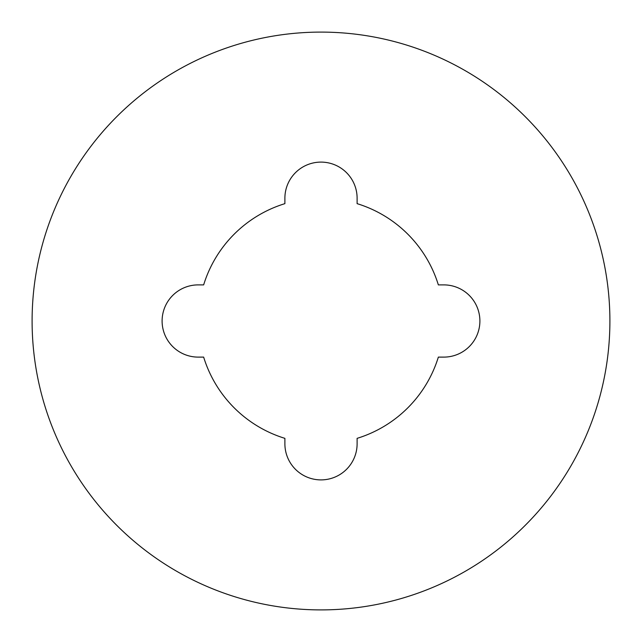 <?xml version="1.0" encoding="UTF-8"?>
<svg xmlns="http://www.w3.org/2000/svg" width="642" height="642" viewBox="0 0 642 642"><rect width="100%" height="100%" fill="white"/><g stroke="black" fill="none" stroke-linecap="round" stroke-linejoin="round"><path stroke-width="0.96" d="M321 479.895A36.112 36.112 0 0 0 357.113 443.782L357.113 438.35A122.782 122.782 0 0 0 438.35 357.113L443.782 357.113A36.112 36.112 0 0 0 479.895 321A36.112 36.112 0 0 0 443.782 284.887L438.35 284.887A122.782 122.782 0 0 0 357.113 203.65L357.113 198.218A36.112 36.112 0 0 0 321 162.105A36.112 36.112 0 0 0 284.887 198.218L284.887 203.65A122.782 122.782 0 0 0 203.65 284.887L198.218 284.887A36.112 36.112 0 0 0 162.105 321A36.112 36.112 0 0 0 198.218 357.113L203.65 357.113A122.782 122.782 0 0 0 284.887 438.35L284.887 443.782A36.112 36.112 0 0 0 321 479.895M321 32.1A288.9 288.9 0 0 1 609.9 321A288.9 288.9 0 0 1 321 609.9A288.9 288.9 0 0 1 32.1 321A288.9 288.9 0 0 1 321 32.1"/></g></svg>
